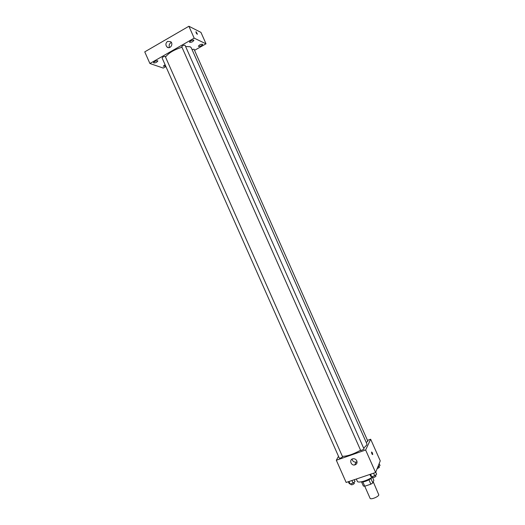 <?xml version="1.0" encoding="UTF-8"?>
<svg xmlns="http://www.w3.org/2000/svg" width="525" height="525" viewBox="0 0 525 525"><rect width="100%" height="100%" fill="white"/><g stroke="black" fill="none" stroke-linecap="round" stroke-linejoin="round"><path stroke-width="0.79" d="M368.944 479.811L370.873 484.175L364.744 486.222L370.086 498.297C370.532 499.951 378.289 496.952 378.814 494.917L373.249 481.838M361.508 481.852L363.379 486.065L364.744 486.222L362.827 481.898M372.383 477.054L373.839 480.336L372.829 482.908L370.873 484.175M370.906 478.564L372.829 482.908M372.435 476.962C371.588 479.141 363.49 482.705 361.397 481.819M356.317 479.023L357.308 481.254C357.879 483.459 367.717 480.677 372.422 476.943M367.48 440.37L370.67 439.248L380.251 460.845L375.611 472.5L346.159 482.462L336.322 460.248L338.5 456.317M363.681 448.199L366.752 445.023L366.863 443.855L191.225 47.716L190.168 46.764L185.594 46.482M342.464 456.323C347.248 456.291 353.292 454.256 360.59 450.24M370.67 439.248L365.636 449.997L336.322 460.248M342.589 456.835L165.231 56.405C163.649 56.477 162.599 57.002 162.1 57.973L339.314 458.148C340.318 458.292 341.408 457.852 342.589 456.835M366.233 442.437L367.867 441.243L194.04 49.225L192.019 49.521M364.101 449.157L360.76 450.627L181.742 46.745C182.536 45.55 183.638 45.058 185.056 45.268L364.101 449.157M365.636 449.997L375.611 472.5M356.797 460.845C357.44 462.952 356.744 464.323 354.716 464.96C350.72 465.819 348.981 459.211 353.082 458.745C354.749 458.62 355.989 459.316 356.797 460.845M371.542 452.038C372.179 452.242 372.56 453.095 372.691 454.591C372.067 454.453 371.68 453.613 371.536 452.064L371.542 452.038M371.542 452.045C372.179 452.242 372.56 453.095 372.691 454.591C372.067 454.453 371.68 453.613 371.529 452.071M357.053 461.77L356.081 462.131C353.902 462.23 352.564 461.219 352.058 459.093M165.585 56.976C168.591 52.992 174.051 49.744 181.965 47.237M194.532 50.334L206.023 43.811L194.171 38.141L149.901 63.512L163.242 68.079L165.907 66.57M165.06 64.654L163.249 66.242L165.651 65.999M202.525 44.218C200.478 44.303 199.1 45.006 198.384 46.325C200.215 46.567 201.646 45.911 202.683 44.369L202.525 44.218M193.751 40.084C191.632 40.149 190.207 40.871 189.492 42.249C191.389 42.532 192.865 41.862 193.922 40.248L193.751 40.084M157.625 60.762C155.512 60.861 154.12 61.55 153.458 62.829C155.328 63.112 156.791 62.482 157.848 60.939L157.625 60.762M206.023 43.811L200.957 32.392L188.902 26.25L144.749 51.87L149.901 63.512M188.902 26.25L194.171 38.141M196.101 31.749L197.426 34.223C196.77 34.066 196.265 33.265 195.904 31.822L197.426 34.223C196.77 34.066 196.258 33.265 195.904 31.822L196.101 31.749M167.567 41.403L170.769 41.711C173.801 44.192 169.864 49.685 167.002 46.987C165.395 44.96 165.585 43.103 167.567 41.403M169.582 47.545C168.728 45.603 169.129 44.015 170.776 42.781M375.749 472.165L376.648 474.2L374.732 475.775L371.726 476.785L370.67 476.221L369.882 474.436M373.583 473.189L374.732 475.775M370.584 474.2L371.726 476.785M372.277 476.602L372.645 477.442C373.728 477.665 374.843 477.232 375.985 476.142L375.592 475.072M354.231 479.732L355.012 481.504L353.043 483.079L350.103 484.07L349.145 483.479L348.364 481.72M351.908 480.519L353.043 483.079M348.967 481.51L350.103 484.07M350.707 483.866L351.081 484.713C352.117 484.936 353.213 484.503 354.362 483.42L353.981 482.331M379.175 463.555L380.054 465.531L377.724 467.197M377.98 466.548L378.197 467.033M377.108 468.74L379.398 467.421L379.011 466.371M356.081 462.131L354.716 464.96M168.63 47.657L167.002 46.987"/></g></svg>
